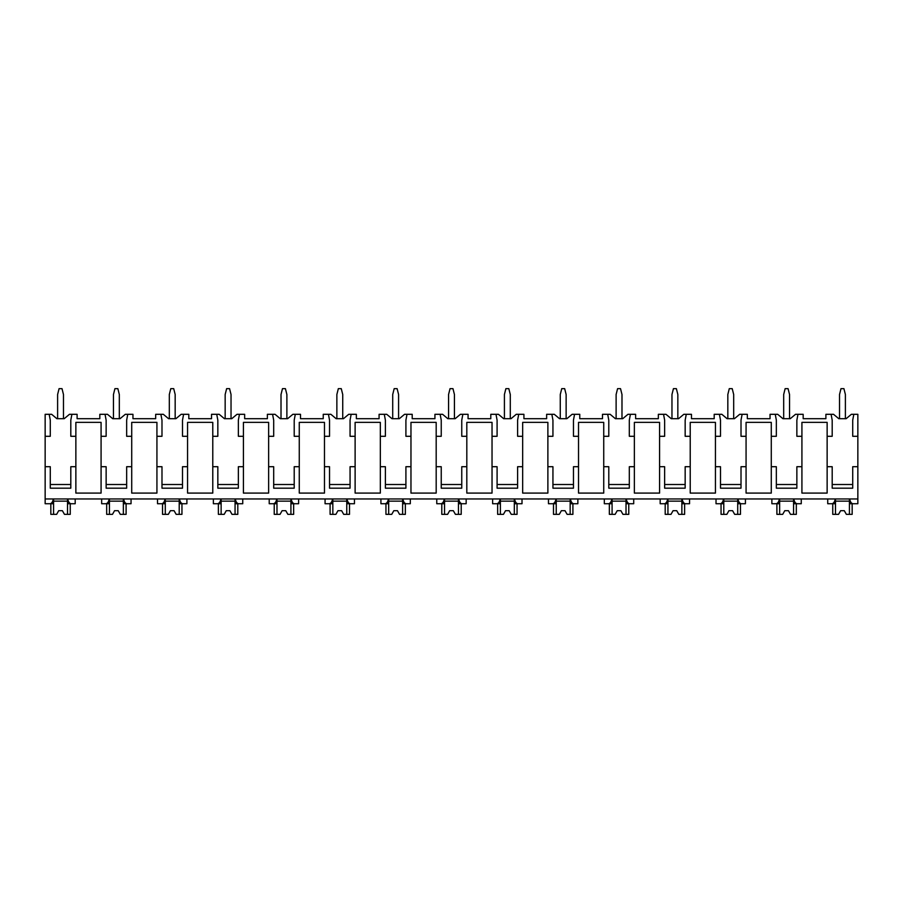 <?xml version="1.0" encoding="UTF-8"?>
<svg xmlns="http://www.w3.org/2000/svg" width="903" height="903" viewBox="0 0 903 903"><rect width="100%" height="100%" fill="white"/><g stroke="black" fill="none" stroke-linecap="round" stroke-linejoin="round"><path stroke-width="1.35" d="M45.15 436.296L50.286 436.296L50.286 420.166L49.18 414.308L45.15 414.308L45.15 503.727L50.162 503.727C51.753 503.355 52.803 501.763 53.311 498.964L53.311 503.727L49.18 503.727M45.15 466.704L50.286 466.704L50.286 488.184L70.806 488.184L70.806 466.704L75.863 466.704L75.863 493.094L101.08 493.094L101.08 466.704L106.136 466.704L106.136 488.184L126.657 488.184L126.657 466.704L131.714 466.704L131.714 493.094L156.93 493.094L156.93 466.704L161.987 466.704L161.987 488.184L182.508 488.184L182.508 466.704L187.564 466.704L187.564 493.094L212.781 493.094L212.781 466.704L217.837 466.704L217.837 488.184L238.358 488.184L238.358 466.704L243.415 466.704L243.415 493.094L268.631 493.094L268.631 466.704L273.688 466.704L273.688 488.184L294.209 488.184L294.209 466.704L299.265 466.704L299.265 493.094L324.482 493.094L324.482 466.704L329.539 466.704L329.539 488.184L350.059 488.184L350.059 466.704L355.116 466.704L355.116 493.094L380.332 493.094L380.332 466.704L385.389 466.704L385.389 488.184L405.91 488.184L405.91 466.704L410.967 466.704L410.967 493.094L436.183 493.094L436.183 466.704L441.24 466.704L441.24 488.184L461.76 488.184L461.76 466.704L466.817 466.704L466.817 493.094L492.033 493.094L492.033 466.704L497.09 466.704L497.09 488.184L517.611 488.184L517.611 466.704L522.668 466.704L522.668 493.094L547.884 493.094L547.884 466.704L552.941 466.704L552.941 488.184L573.461 488.184L573.461 466.704L578.518 466.704L578.518 493.094L603.735 493.094L603.735 466.704L608.791 466.704L608.791 488.184L629.312 488.184L629.312 466.704L634.369 466.704L634.369 493.094L659.585 493.094L659.585 466.704L664.642 466.704L664.642 488.184L685.163 488.184L685.163 466.704L690.219 466.704L690.219 493.094L715.436 493.094L715.436 466.704L720.492 466.704L720.492 488.184L741.013 488.184L741.013 466.704L746.07 466.704L746.07 493.094L771.286 493.094L771.286 466.704L776.343 466.704L776.343 488.184L796.864 488.184L796.864 466.704L801.92 466.704L801.92 493.094L827.137 493.094L827.137 466.704L832.194 466.704L832.194 488.184L852.714 488.184L852.714 466.704L857.85 466.704L857.85 503.727L852.838 503.727C851.247 503.355 850.197 501.763 849.689 498.964L849.689 503.727L852.838 503.727M49.18 414.308L51.64 414.308L56.878 418.699L64.203 418.699L69.452 414.308L77.105 414.308L77.105 418.699L99.827 418.699L99.827 414.308L107.491 414.308L112.728 418.699L120.054 418.699L125.303 414.308L132.955 414.308L132.955 418.699L155.677 418.699L155.677 414.308L163.341 414.308L168.579 418.699L175.904 418.699L181.153 414.308L188.806 414.308L188.806 418.699L211.528 418.699L211.528 414.308L219.192 414.308L224.429 418.699L231.755 418.699L237.004 414.308L244.657 414.308L244.657 418.699L267.378 418.699L267.378 414.308L275.043 414.308L280.28 418.699L287.617 418.699L292.854 414.308L300.507 414.308L300.507 418.699L323.229 418.699L323.229 414.308L330.893 414.308L336.13 418.699L343.467 418.699L348.705 414.308L356.358 414.308L356.358 418.699L379.079 418.699L379.079 414.308L386.744 414.308L391.981 418.699L399.318 418.699L404.555 414.308L412.208 414.308L412.208 418.699L434.93 418.699L434.93 414.308L442.594 414.308L447.832 418.699L455.168 418.699L460.406 414.308L468.07 414.308L468.07 418.699L490.792 418.699L490.792 414.308L498.445 414.308L503.682 418.699L511.019 418.699L516.256 414.308L523.921 414.308L523.921 418.699L546.642 418.699L546.642 414.308L554.295 414.308L559.533 418.699L566.87 418.699L572.107 414.308L579.771 414.308L579.771 418.699L602.493 418.699L602.493 414.308L610.146 414.308L615.383 418.699L622.72 418.699L627.957 414.308L635.622 414.308L635.622 418.699L658.343 418.699L658.343 414.308L665.996 414.308L671.245 418.699L678.571 418.699L683.808 414.308L691.472 414.308L691.472 418.699L714.194 418.699L714.194 414.308L721.847 414.308L727.096 418.699L734.421 418.699L739.659 414.308L747.323 414.308L747.323 418.699L770.045 418.699L770.045 414.308L777.697 414.308L782.946 418.699L790.272 418.699L795.509 414.308L803.173 414.308L803.173 418.699L825.895 418.699L825.895 414.308L833.548 414.308L838.797 418.699L846.122 418.699L851.36 414.308L853.82 414.308L852.714 420.166L852.714 436.296L857.85 436.296L857.85 466.704M45.15 498.964L857.85 498.964M101.08 466.704L101.08 422.367L75.863 422.367L75.863 466.704M827.137 466.704L827.137 422.367L801.92 422.367L801.92 466.704M852.714 484.516L832.194 484.516M771.286 466.704L771.286 436.296L776.343 436.296L776.343 420.166L775.248 414.308M796.864 484.516L776.343 484.516M715.436 466.704L715.436 436.296L720.492 436.296L720.492 420.166L719.398 414.308M746.07 466.704L746.07 422.367L771.286 422.367L771.286 436.296M741.013 484.516L720.492 484.516M659.585 466.704L659.585 436.296L664.642 436.296L664.642 420.166L663.547 414.308M690.219 466.704L690.219 422.367L715.436 422.367L715.436 436.296M685.163 484.516L664.642 484.516M603.735 466.704L603.735 436.296L608.791 436.296L608.791 420.166L607.696 414.308M634.369 466.704L634.369 422.367L659.585 422.367L659.585 436.296M629.312 484.516L608.791 484.516M547.884 466.704L547.884 436.296L552.941 436.296L552.941 420.166L551.846 414.308M578.518 466.704L578.518 422.367L603.735 422.367L603.735 436.296M573.461 484.516L552.941 484.516M492.033 466.704L492.033 436.296L497.09 436.296L497.09 420.166L495.995 414.308M522.668 466.704L522.668 422.367L547.884 422.367L547.884 436.296M517.611 484.516L497.09 484.516M436.183 466.704L436.183 436.296L441.24 436.296L441.24 420.166L440.145 414.308M466.817 466.704L466.817 422.367L492.033 422.367L492.033 436.296M461.76 484.516L441.24 484.516M380.332 466.704L380.332 436.296L385.389 436.296L385.389 420.166L384.283 414.308M410.967 466.704L410.967 422.367L436.183 422.367L436.183 436.296M405.91 484.516L385.389 484.516M324.482 466.704L324.482 436.296L329.539 436.296L329.539 420.166L328.432 414.308M355.116 466.704L355.116 422.367L380.332 422.367L380.332 436.296M350.059 484.516L329.539 484.516M268.631 466.704L268.631 436.296L273.688 436.296L273.688 420.166L272.582 414.308M299.265 466.704L299.265 422.367L324.482 422.367L324.482 436.296M294.209 484.516L273.688 484.516M212.781 466.704L212.781 436.296L217.837 436.296L217.837 420.166L216.731 414.308M243.415 466.704L243.415 422.367L268.631 422.367L268.631 436.296M238.358 484.516L217.837 484.516M156.93 466.704L156.93 436.296L161.987 436.296L161.987 420.166L160.881 414.308M187.564 466.704L187.564 422.367L212.781 422.367L212.781 436.296M182.508 484.516L161.987 484.516M131.714 466.704L131.714 422.367L156.93 422.367L156.93 436.296M126.657 484.516L106.136 484.516M70.806 484.516L50.286 484.516M827.137 436.296L832.194 436.296L832.194 420.166L831.099 414.308M797.97 414.308L796.864 420.166L796.864 436.296L801.92 436.296M742.119 414.308L741.013 420.166L741.013 436.296L746.07 436.296M686.269 414.308L685.163 420.166L685.163 436.296L690.219 436.296M630.418 414.308L629.312 420.166L629.312 436.296L634.369 436.296M574.568 414.308L573.461 420.166L573.461 436.296L578.518 436.296M518.717 414.308L517.611 420.166L517.611 436.296L522.668 436.296M462.855 414.308L461.76 420.166L461.76 436.296L466.817 436.296M407.005 414.308L405.91 420.166L405.91 436.296L410.967 436.296M351.154 414.308L350.059 420.166L350.059 436.296L355.116 436.296M295.304 414.308L294.209 420.166L294.209 436.296L299.265 436.296M239.453 414.308L238.358 420.166L238.358 436.296L243.415 436.296M183.602 414.308L182.508 420.166L182.508 436.296L187.564 436.296M127.752 414.308L126.657 420.166L126.657 436.296L131.714 436.296M101.08 436.296L106.136 436.296L106.136 420.166L105.03 414.308M71.901 414.308L70.806 420.166L70.806 436.296L75.863 436.296M853.82 414.308L857.85 414.308L857.85 436.296M101.655 498.964L101.655 503.727L106.012 503.727C107.604 503.355 108.653 501.763 109.161 498.964L109.161 503.727L105.03 503.727M827.724 498.964L827.724 503.727L832.081 503.727C833.661 503.355 834.711 501.763 835.219 498.964L835.219 503.727L831.099 503.727M796.988 503.727L793.839 503.727L793.839 498.964C794.347 501.763 795.396 503.355 796.988 503.727L801.266 503.727L801.266 498.964M771.873 498.964L771.873 503.727L776.23 503.727C777.81 503.355 778.86 501.763 779.368 498.964L779.368 503.727L775.248 503.727M741.137 503.727L737.988 503.727L737.988 498.964C738.496 501.763 739.546 503.355 741.137 503.727L745.415 503.727L745.415 498.964M716.023 498.964L716.023 503.727L720.38 503.727C721.96 503.355 723.01 501.763 723.517 498.964L723.517 503.727L719.398 503.727M685.287 503.727L682.137 503.727L682.137 498.964C682.645 501.763 683.695 503.355 685.287 503.727L689.565 503.727L689.565 498.964M660.172 498.964L660.172 503.727L664.518 503.727C666.109 503.355 667.159 501.763 667.667 498.964L667.667 503.727L663.547 503.727M629.436 503.727L626.287 503.727L626.287 498.964C626.795 501.763 627.845 503.355 629.436 503.727L633.714 503.727L633.714 498.964M604.321 498.964L604.321 503.727L608.667 503.727C610.259 503.355 611.308 501.763 611.816 498.964L611.816 503.727L607.696 503.727M573.586 503.727L570.436 503.727L570.436 498.964C570.944 501.763 571.994 503.355 573.586 503.727L577.864 503.727L577.864 498.964M548.471 498.964L548.471 503.727L552.817 503.727C554.408 503.355 555.458 501.763 555.966 498.964L555.966 503.727L551.846 503.727M517.735 503.727L514.586 503.727L514.586 498.964C515.094 501.763 516.144 503.355 517.735 503.727L522.013 503.727L522.013 498.964M492.62 498.964L492.62 503.727L496.966 503.727C498.558 503.355 499.607 501.763 500.115 498.964L500.115 503.727L495.995 503.727M461.884 503.727L458.735 503.727L458.735 498.964C459.243 501.763 460.293 503.355 461.884 503.727L466.162 503.727L466.162 498.964M436.77 498.964L436.77 503.727L441.115 503.727C442.707 503.355 443.757 501.763 444.265 498.964L444.265 503.727L440.145 503.727M406.034 503.727L402.885 503.727L402.885 498.964C403.393 501.763 404.442 503.355 406.034 503.727L410.312 503.727L410.312 498.964M380.919 498.964L380.919 503.727L385.265 503.727C386.856 503.355 387.906 501.763 388.414 498.964L388.414 503.727L384.283 503.727M350.183 503.727L347.034 503.727L347.034 498.964C347.542 501.763 348.592 503.355 350.183 503.727L354.461 503.727L354.461 498.964M325.069 498.964L325.069 503.727L329.414 503.727C331.006 503.355 332.056 501.763 332.564 498.964L332.564 503.727L328.432 503.727M294.333 503.727L291.184 503.727L291.184 498.964C291.692 501.763 292.741 503.355 294.333 503.727L298.611 503.727L298.611 498.964M269.218 498.964L269.218 503.727L273.564 503.727C275.155 503.355 276.205 501.763 276.713 498.964L276.713 503.727L272.582 503.727M238.482 503.727L235.333 503.727L235.333 498.964C235.841 501.763 236.891 503.355 238.482 503.727L242.749 503.727L242.749 498.964M213.368 498.964L213.368 503.727L217.713 503.727C219.305 503.355 220.355 501.763 220.863 498.964L220.863 503.727L216.731 503.727M182.62 503.727L179.483 503.727L179.483 498.964C179.99 501.763 181.04 503.355 182.62 503.727L186.898 503.727L186.898 498.964M157.517 498.964L157.517 503.727L161.863 503.727C163.454 503.355 164.504 501.763 165.012 498.964L165.012 503.727L160.881 503.727M126.77 503.727L123.632 503.727L123.632 498.964C124.14 501.763 125.19 503.355 126.77 503.727L131.048 503.727L131.048 498.964M70.919 503.727L67.781 503.727L67.781 498.964C68.289 501.763 69.339 503.355 70.919 503.727L75.197 503.727L75.197 498.964M849.418 498.964L849.418 514.349L852.172 514.349L852.172 503.727M835.489 498.964L835.489 514.349L832.747 514.349L832.747 503.727M835.489 514.349L838.548 514.349L840.625 510.692L844.294 510.692L846.359 514.349L849.418 514.349M849.418 501.154L835.489 501.154M840.625 510.692L844.294 510.692M67.511 498.964L67.511 514.349L70.253 514.349L70.253 503.727M53.582 498.964L53.582 514.349L50.828 514.349L50.828 503.727M53.582 514.349L56.641 514.349L58.706 510.692L62.375 510.692L64.452 514.349L67.511 514.349M67.511 501.154L53.582 501.154M58.706 510.692L62.375 510.692M793.568 498.964L793.568 514.349L796.322 514.349L796.322 503.727M779.639 498.964L779.639 514.349L776.896 514.349L776.896 503.727M779.639 514.349L782.698 514.349L784.775 510.692L788.443 510.692L790.509 514.349L793.568 514.349M793.568 501.154L779.639 501.154M784.775 510.692L788.443 510.692M737.717 498.964L737.717 514.349L740.471 514.349L740.471 503.727M723.788 498.964L723.788 514.349L721.045 514.349L721.045 503.727M723.788 514.349L726.847 514.349L728.924 510.692L732.593 510.692L734.658 514.349L737.717 514.349M737.717 501.154L723.788 501.154M728.924 510.692L732.593 510.692M681.867 498.964L681.867 514.349L684.621 514.349L684.621 503.727M667.938 498.964L667.938 514.349L665.195 514.349L665.195 503.727M667.938 514.349L670.997 514.349L673.074 510.692L676.742 510.692L678.808 514.349L681.867 514.349M681.867 501.154L667.938 501.154M673.074 510.692L676.742 510.692M626.016 498.964L626.016 514.349L628.77 514.349L628.77 503.727M612.087 498.964L612.087 514.349L609.344 514.349L609.344 503.727M612.087 514.349L615.146 514.349L617.223 510.692L620.88 510.692L622.957 514.349L626.016 514.349M626.016 501.154L612.087 501.154M617.223 510.692L620.88 510.692M570.165 498.964L570.165 514.349L572.908 514.349L572.908 503.727M556.237 498.964L556.237 514.349L553.494 514.349L553.494 503.727M556.237 514.349L559.296 514.349L561.373 510.692L565.03 510.692L567.107 514.349L570.165 514.349M570.165 501.154L556.237 501.154M561.373 510.692L565.03 510.692M514.315 498.964L514.315 514.349L517.058 514.349L517.058 503.727M500.386 498.964L500.386 514.349L497.643 514.349L497.643 503.727M500.386 514.349L503.445 514.349L505.522 510.692L509.179 510.692L511.256 514.349L514.315 514.349M514.315 501.154L500.386 501.154M505.522 510.692L509.179 510.692M458.464 498.964L458.464 514.349L461.207 514.349L461.207 503.727M444.536 498.964L444.536 514.349L441.793 514.349L441.793 503.727M444.536 514.349L447.595 514.349L449.671 510.692L453.329 510.692L455.405 514.349L458.464 514.349M458.464 501.154L444.536 501.154M449.671 510.692L453.329 510.692M402.614 498.964L402.614 514.349L405.357 514.349L405.357 503.727M388.685 498.964L388.685 514.349L385.942 514.349L385.942 503.727M388.685 514.349L391.744 514.349L393.821 510.692L397.478 510.692L399.555 514.349L402.614 514.349M402.614 501.154L388.685 501.154M393.821 510.692L397.478 510.692M346.763 498.964L346.763 514.349L349.506 514.349L349.506 503.727M332.835 498.964L332.835 514.349L330.092 514.349L330.092 503.727M332.835 514.349L335.893 514.349L337.97 510.692L341.627 510.692L343.704 514.349L346.763 514.349M346.763 501.154L332.835 501.154M337.97 510.692L341.627 510.692M290.913 498.964L290.913 514.349L293.656 514.349L293.656 503.727M276.984 498.964L276.984 514.349L274.23 514.349L274.23 503.727M276.984 514.349L280.043 514.349L282.12 510.692L285.777 510.692L287.854 514.349L290.913 514.349M290.913 501.154L276.984 501.154M282.12 510.692L285.777 510.692M235.062 498.964L235.062 514.349L237.805 514.349L237.805 503.727M221.133 498.964L221.133 514.349L218.379 514.349L218.379 503.727M221.133 514.349L224.192 514.349L226.258 510.692L229.926 510.692L232.003 514.349L235.062 514.349M235.062 501.154L221.133 501.154M226.258 510.692L229.926 510.692M179.212 498.964L179.212 514.349L181.954 514.349L181.954 503.727M165.283 498.964L165.283 514.349L162.529 514.349L162.529 503.727M165.283 514.349L168.342 514.349L170.407 510.692L174.076 510.692L176.153 514.349L179.212 514.349M179.212 501.154L165.283 501.154M170.407 510.692L174.076 510.692M123.361 498.964L123.361 514.349L126.104 514.349L126.104 503.727M109.432 498.964L109.432 514.349L106.678 514.349L106.678 503.727M109.432 514.349L112.491 514.349L114.557 510.692L118.225 510.692L120.302 514.349L123.361 514.349M123.361 501.154L109.432 501.154M114.557 510.692L118.225 510.692M839.53 418.699L839.53 394.509L840.986 388.651L843.921 388.651L845.389 394.509L845.389 418.699M783.68 418.699L783.68 394.509L785.136 388.651L788.071 388.651L789.538 394.509L789.538 418.699M727.829 418.699L727.829 394.509L729.285 388.651L732.22 388.651L733.688 394.509L733.688 418.699M671.967 418.699L671.967 394.509L673.435 388.651L676.37 388.651L677.837 394.509L677.837 418.699M616.117 418.699L616.117 394.509L617.584 388.651L620.519 388.651L621.986 394.509L621.986 418.699M560.266 418.699L560.266 394.509L561.734 388.651L564.668 388.651L566.136 394.509L566.136 418.699M504.416 418.699L504.416 394.509L505.883 388.651L508.818 388.651L510.285 394.509L510.285 418.699M448.565 418.699L448.565 394.509L450.033 388.651L452.967 388.651L454.435 394.509L454.435 418.699M392.715 418.699L392.715 394.509L394.182 388.651L397.117 388.651L398.584 394.509L398.584 418.699M336.864 418.699L336.864 394.509L338.332 388.651L341.266 388.651L342.734 394.509L342.734 418.699M281.014 418.699L281.014 394.509L282.481 388.651L285.416 388.651L286.883 394.509L286.883 418.699M225.163 418.699L225.163 394.509L226.63 388.651L229.565 388.651L231.033 394.509L231.033 418.699M169.312 418.699L169.312 394.509L170.78 388.651L173.715 388.651L175.171 394.509L175.171 418.699M113.462 418.699L113.462 394.509L114.929 388.651L117.864 388.651L119.32 394.509L119.32 418.699M57.611 418.699L57.611 394.509L59.079 388.651L62.014 388.651L63.47 394.509L63.47 418.699"/></g></svg>
